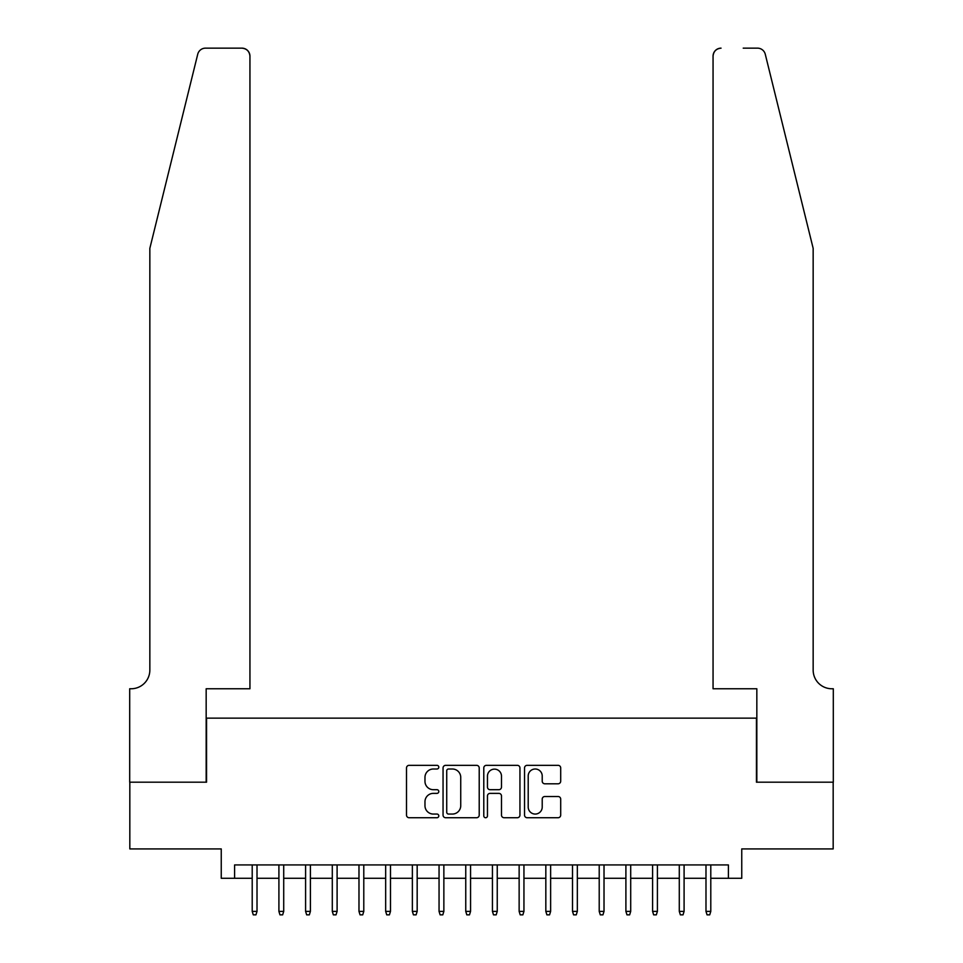 <?xml version="1.0" encoding="UTF-8"?>
<svg xmlns="http://www.w3.org/2000/svg" width="963" height="963" viewBox="0 0 963 963"><rect width="100%" height="100%" fill="white"/><g stroke="black" fill="none" stroke-linecap="round" stroke-linejoin="round"><path stroke-width="1.44" d="M438.791 767.162A1.83 1.83 0 0 0 436.961 765.332L409.119 765.332A2.624 2.624 0 0 0 406.506 767.956L406.506 815.107A2.624 2.624 0 0 0 409.119 817.731L436.961 817.731A1.83 1.83 0 0 0 438.791 815.902A1.83 1.83 0 0 0 436.961 814.06L433.362 814.06A8.378 8.378 0 0 1 424.972 805.682L424.972 801.746A8.378 8.378 0 0 1 433.362 793.368L436.961 793.368A1.83 1.83 0 0 0 438.791 791.526A1.83 1.83 0 0 0 436.961 789.696L433.362 789.696A8.378 8.378 0 0 1 424.972 781.318L424.972 777.382A8.378 8.378 0 0 1 433.362 769.004L436.961 769.004A1.83 1.83 0 0 0 438.791 767.162M558.071 783.798A2.624 2.624 0 0 0 560.695 781.186L560.695 767.956A2.624 2.624 0 0 0 558.071 765.332L527.158 765.332A2.624 2.624 0 0 0 524.534 767.956L524.534 815.107A2.624 2.624 0 0 0 527.158 817.731L558.071 817.731A2.624 2.624 0 0 0 560.695 815.107L560.695 799.134A2.624 2.624 0 0 0 558.071 796.509L544.841 796.509A2.624 2.624 0 0 0 542.217 799.134L542.217 807.054A7.006 7.006 0 0 1 535.211 814.06A7.006 7.006 0 0 1 528.206 807.054L528.206 776.009A7.006 7.006 0 0 1 535.211 769.004A7.006 7.006 0 0 1 542.217 776.009L542.217 781.186A2.624 2.624 0 0 0 544.841 783.798L558.071 783.798M234.599 878.28L234.599 864.93L728.401 864.93L728.401 878.28L741.751 878.28L741.751 848.921L833.176 848.921L833.176 782.185L756.437 782.185L756.437 718.133L206.564 718.133L206.564 782.185L129.824 782.185L129.824 848.921L221.249 848.921L221.249 878.28L252.21 878.28M479.213 767.956A2.624 2.624 0 0 0 476.589 765.332L445.676 765.332A2.624 2.624 0 0 0 443.052 767.956L443.052 815.107A2.624 2.624 0 0 0 445.676 817.731L476.589 817.731A2.624 2.624 0 0 0 479.213 815.107L479.213 767.956M486.411 765.332L517.324 765.332A2.624 2.624 0 0 1 519.948 767.956L519.948 815.107A2.624 2.624 0 0 1 517.324 817.731L504.094 817.731A2.624 2.624 0 0 1 501.482 815.107L501.482 795.98A2.624 2.624 0 0 0 498.858 793.368L490.083 793.368A2.624 2.624 0 0 0 487.459 795.98L487.459 815.902A1.83 1.83 0 0 1 485.629 817.731A1.83 1.83 0 0 1 483.787 815.902L483.787 767.956A2.624 2.624 0 0 1 486.411 765.332M257.013 878.28L278.909 878.28M283.712 878.28L305.596 878.28M310.399 878.28L332.295 878.28M337.098 878.28L358.982 878.28M363.785 878.28L385.669 878.28M390.484 878.28L412.369 878.28M417.172 878.28L439.056 878.28M443.859 878.28L465.755 878.28M470.558 878.28L492.442 878.28M497.245 878.28L519.141 878.28M523.944 878.28L545.828 878.28M550.631 878.28L572.516 878.28M577.331 878.28L599.215 878.28M604.018 878.28L625.902 878.28M630.705 878.28L652.601 878.28M657.404 878.28L679.288 878.28M684.091 878.28L705.987 878.28M710.79 878.28L728.401 878.28M448.553 769.004A1.83 1.83 0 0 0 446.724 770.833L446.724 812.23A1.83 1.83 0 0 0 448.553 814.06L452.357 814.06A8.378 8.378 0 0 0 460.735 805.682L460.735 777.382A8.378 8.378 0 0 0 452.357 769.004L448.553 769.004M501.482 776.142A7.006 7.006 0 0 0 494.464 769.136A7.006 7.006 0 0 0 487.459 776.142L487.459 787.072A2.624 2.624 0 0 0 490.083 789.696L498.858 789.696A2.624 2.624 0 0 0 501.482 787.072L501.482 776.142M252.21 911.383L253.281 914.85L255.953 914.85L257.013 911.383L252.21 911.383L252.21 864.93M257.013 911.383L257.013 864.93M197.728 54.241C199.762 49.847 199.762 49.847 197.728 54.241L149.843 248.346L149.843 670.079A18.682 18.682 0 0 1 131.161 688.762L129.692 688.762L129.692 782.185L206.166 782.185L206.166 688.762L249.947 688.762L249.947 56.155A8.005 8.005 0 0 0 241.942 48.15L205.504 48.15A8.005 8.005 0 0 0 197.728 54.241M219.781 48.15L241.942 48.15C246.769 48.656 249.429 51.328 249.947 56.155L249.947 688.762M149.843 670.079A18.682 18.682 0 0 1 131.161 688.762M798.471 188.82L765.272 54.241C763.238 49.847 763.238 49.847 765.272 54.241C763.238 49.847 763.238 49.847 765.272 54.241L813.157 248.346L813.157 670.079A18.682 18.682 0 0 0 831.839 688.762L833.308 688.762L833.308 782.185L756.834 782.185L756.834 688.762L713.053 688.762L713.053 56.155L713.053 688.762M743.219 48.15L757.496 48.15A8.005 8.005 0 0 1 765.272 54.241M721.058 48.15A8.005 8.005 0 0 0 713.053 56.155C713.571 51.328 716.231 48.656 721.058 48.15M813.157 670.079A18.682 18.682 0 0 0 831.839 688.762M278.909 911.383L279.968 914.85L282.641 914.85L283.712 911.383L278.909 911.383L278.909 864.93M283.712 911.383L283.712 864.93M305.596 911.383L306.667 914.85L309.34 914.85L310.399 911.383L305.596 911.383L305.596 864.93M310.399 911.383L310.399 864.93M332.295 911.383L333.354 914.85L336.027 914.85L337.098 911.383L332.295 911.383L332.295 864.93M337.098 911.383L337.098 864.93M358.982 911.383L360.054 914.85L362.714 914.85L363.785 911.383L358.982 911.383L358.982 864.93M363.785 911.383L363.785 864.93M385.669 911.383L386.741 914.85L389.413 914.85L390.484 911.383L385.669 911.383L385.669 864.93M390.484 911.383L390.484 864.93M412.369 911.383L413.44 914.85L416.1 914.85L417.172 911.383L412.369 911.383L412.369 864.93M417.172 911.383L417.172 864.93M439.056 911.383L440.127 914.85L442.799 914.85L443.859 911.383L439.056 911.383L439.056 864.93M443.859 911.383L443.859 864.93M465.755 911.383L466.814 914.85L469.487 914.85L470.558 911.383L465.755 911.383L465.755 864.93M470.558 911.383L470.558 864.93M492.442 911.383L493.513 914.85L496.186 914.85L497.245 911.383L492.442 911.383L492.442 864.93M497.245 911.383L497.245 864.93M519.141 911.383L520.201 914.85L522.873 914.85L523.944 911.383L519.141 911.383L519.141 864.93M523.944 911.383L523.944 864.93M545.828 911.383L546.9 914.85L549.56 914.85L550.631 911.383L545.828 911.383L545.828 864.93M550.631 911.383L550.631 864.93M572.516 911.383L573.587 914.85L576.259 914.85L577.331 911.383L572.516 911.383L572.516 864.93M577.331 911.383L577.331 864.93M599.215 911.383L600.286 914.85L602.946 914.85L604.018 911.383L599.215 911.383L599.215 864.93M604.018 911.383L604.018 864.93M625.902 911.383L626.973 914.85L629.646 914.85L630.705 911.383L625.902 911.383L625.902 864.93M630.705 911.383L630.705 864.93M652.601 911.383L653.66 914.85L656.333 914.85L657.404 911.383L652.601 911.383L652.601 864.93M657.404 911.383L657.404 864.93M679.288 911.383L680.36 914.85L683.032 914.85L684.091 911.383L679.288 911.383L679.288 864.93M684.091 911.383L684.091 864.93M705.987 911.383L707.047 914.85L709.719 914.85L710.79 911.383L705.987 911.383L705.987 864.93M710.79 911.383L710.79 864.93"/></g></svg>

